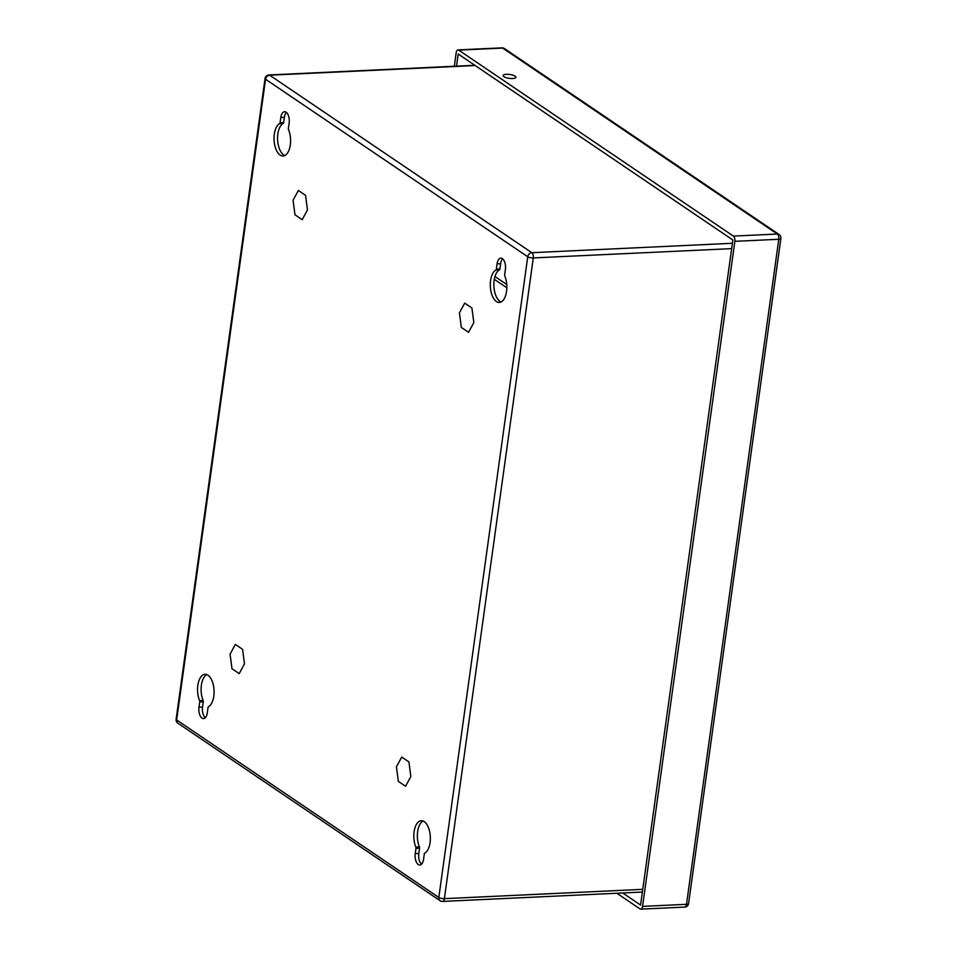 <?xml version="1.0" encoding="UTF-8"?>
<svg xmlns="http://www.w3.org/2000/svg" width="957" height="957" viewBox="0 0 957 957"><rect width="100%" height="100%" fill="white"/><g stroke="black" fill="none" stroke-linecap="round" stroke-linejoin="round"><path stroke-width="1.44" d="M456.501 66.165L458.188 54.023L732.859 239.992L640.568 905.047L622.72 892.965M640.759 909.15A4.127 2.058 -92.7 0 0 642.566 906.387L686.504 904.317A4.127 2.058 87.3 0 1 684.698 907.092L640.759 909.15A4.127 2.058 -92.7 0 1 640.03 908.923L616.858 893.24M684.698 907.092A4.127 4.127 0 0 0 688.585 903.54A4.127 1.256 7.9 0 1 686.504 904.317L778.783 239.274L734.844 241.343L642.566 906.387M734.844 241.343A4.127 2.058 -92.7 0 0 733.385 236.092L777.323 234.034L502.664 48.077L458.726 50.135L733.385 236.092M458.726 50.135A4.127 2.058 -92.7 0 0 457.996 49.908A4.127 2.058 -92.7 0 0 456.19 52.683L454.312 66.26M506.409 74.311A6.436 1.95 -172.1 0 1 512.868 75.16A6.436 1.95 -172.1 0 1 515.907 77.302A6.436 1.95 -172.1 0 1 509.256 78.354A6.436 1.95 -172.1 0 1 503.143 75.531A6.436 1.95 -172.1 0 1 506.409 74.311M468.535 332.306L461.334 327.438L459.42 312.831L464.707 303.118L471.909 307.998L473.835 322.593L468.535 332.306M405.553 786.259L398.351 781.379L396.437 766.784L401.725 757.059L408.926 761.939L410.84 776.534L405.553 786.259M239.19 673.632L231.989 668.752L230.075 654.157L235.362 644.432L242.564 649.313L244.478 663.907L239.19 673.632M302.185 219.679L294.983 214.811L293.069 200.204L298.357 190.491L305.558 195.36L307.472 209.966L302.185 219.679M494.972 276.525L506.732 284.48M494.314 279.3L506.827 287.77M415.242 853.632A8.589 4.295 87.3 0 0 419.812 865.02A8.589 4.295 87.3 0 0 423.568 859.254L424.298 853.991A1.376 0.682 87.3 0 1 424.741 853.118A16.484 8.242 87.3 0 0 430.172 834.875A16.484 8.242 87.3 0 0 421.307 820.711A16.484 8.242 87.3 0 0 414.393 829.994A16.484 8.242 87.3 0 0 415.828 847.089A1.376 0.682 87.3 0 1 415.972 848.357L415.242 853.632L418.807 853.465L419.537 848.189A1.376 0.682 87.3 0 0 419.393 846.921A16.484 8.242 87.3 0 1 423.102 821.01M279.635 123.609A16.484 8.242 87.3 0 0 274.216 141.851A16.484 8.242 87.3 0 0 283.081 156.015A16.484 8.242 87.3 0 0 289.983 146.732A16.484 8.242 87.3 0 0 288.547 129.638A1.376 0.682 87.3 0 1 288.404 128.358L289.134 123.094A8.589 4.295 87.3 0 0 284.576 111.706A8.589 4.295 87.3 0 0 280.82 117.472L280.09 122.735A1.376 0.682 87.3 0 1 279.635 123.609L283.2 123.441A16.484 8.242 87.3 0 0 277.626 139.889A16.484 8.242 87.3 0 0 284.839 155.536M495.905 270.03A16.484 8.242 87.3 0 0 490.474 288.26A16.484 8.242 87.3 0 0 499.339 302.436A16.484 8.242 87.3 0 0 506.241 293.141A16.484 8.242 87.3 0 0 504.817 276.059A1.376 0.682 87.3 0 1 504.662 274.779L505.392 269.515A8.589 4.295 87.3 0 0 500.834 258.115A8.589 4.295 87.3 0 0 497.078 263.881L496.348 269.144A1.376 0.682 87.3 0 1 495.905 270.03L499.458 269.862A16.484 8.242 87.3 0 0 493.896 286.31A16.484 8.242 87.3 0 0 501.097 301.957M198.984 707.211A8.589 4.295 87.3 0 0 203.542 718.599A8.589 4.295 87.3 0 0 207.298 712.845L208.028 707.57A1.376 0.682 87.3 0 1 208.47 706.697A16.484 8.242 87.3 0 0 213.901 688.454A16.484 8.242 87.3 0 0 205.037 674.29A16.484 8.242 87.3 0 0 198.135 683.585A16.484 8.242 87.3 0 0 199.57 700.668A1.376 0.682 87.3 0 1 199.714 701.948L198.984 707.211L202.537 707.044L203.267 701.78A1.376 0.682 87.3 0 0 203.123 700.5A16.484 8.242 87.3 0 1 206.832 674.601M280.82 117.472L284.373 117.304A8.589 4.295 87.3 0 1 286.382 112.388M284.373 117.304L283.643 122.568A1.376 0.682 87.3 0 1 283.2 123.441M497.078 263.881L500.631 263.713A8.589 4.295 87.3 0 1 502.652 258.809M500.631 263.713L499.901 268.977A1.376 0.682 87.3 0 1 499.458 269.862M421.547 864.171A8.589 4.295 87.3 0 1 418.807 853.465M205.288 717.75A8.589 4.295 87.3 0 1 202.537 707.044M501.935 47.85A4.127 2.058 87.3 0 1 502.664 48.077A4.127 3.349 124.1 0 1 504.435 48.556A4.127 4.127 0 0 0 501.935 47.85L457.996 49.908M777.323 234.034A4.127 2.058 87.3 0 1 778.783 239.274A4.127 1.256 -172.1 0 0 780.876 238.484A4.127 4.127 0 0 0 779.094 234.513A4.127 3.349 124.1 0 0 777.323 234.034M475.21 65.543L269.659 75.196L531.841 252.696A4.127 3.349 124.1 0 0 527.738 256.751L265.556 79.252L176.65 719.963L438.82 897.475L527.738 256.751A4.127 1.256 7.9 0 0 533.3 257.935L444.383 898.659L642.745 889.34M731.662 248.629L533.3 257.935A4.127 2.058 87.3 0 0 531.841 252.696L732.404 243.281M280.09 122.735L283.643 122.568M496.348 269.144L499.901 268.977M415.972 848.357L419.537 848.189M415.828 847.089L419.393 846.921M199.57 700.668L203.123 700.5M199.714 701.948L203.267 701.78M176.124 719.233A4.127 1.256 7.9 0 0 176.65 719.963A4.127 3.349 124.1 0 0 177.906 723.217A4.127 4.127 0 0 1 176.124 719.233L265.041 78.522A4.127 1.256 7.9 0 0 265.556 79.252A4.127 3.349 124.1 0 1 269.659 75.196A4.127 2.058 -92.7 0 0 268.929 74.969A4.127 4.127 0 0 0 265.041 78.522M642.374 892.044L442.589 901.422A4.127 2.058 -92.7 0 0 444.383 898.659A4.127 1.256 7.9 0 1 438.82 897.475A4.127 3.349 124.1 0 0 440.076 900.716L177.906 723.217M779.094 234.513L504.435 48.556M688.585 903.54L780.876 238.484M474.839 65.291L268.929 74.969M440.076 900.716A4.127 4.127 0 0 0 442.589 901.422"/></g></svg>
